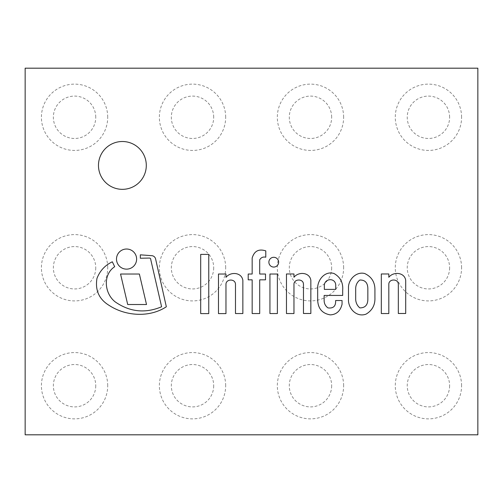 <?xml version="1.0" encoding="UTF-8"?>
<svg xmlns="http://www.w3.org/2000/svg" width="503" height="503" viewBox="0 0 503 503"><rect width="100%" height="100%" fill="white"/><g stroke="black" fill="none" stroke-linecap="round" stroke-linejoin="round"><path stroke-width="0.38" stroke-dasharray="2.52 1.89" d="M122.386 189.335A23.911 23.911 0 0 0 143.091 153.465A23.911 23.911 0 0 0 101.675 153.465A23.911 23.911 0 0 0 122.386 189.335A23.911 23.911 0 0 0 143.091 153.465A23.911 23.911 0 0 0 101.675 153.465A23.911 23.911 0 0 0 122.386 189.335A23.911 23.911 0 0 0 143.091 153.465A23.911 23.911 0 0 0 101.675 153.465A23.911 23.911 0 0 0 122.386 189.335M477.85 434.812L25.15 434.812L25.15 68.188L477.85 68.188L477.85 434.812L25.15 434.812L477.85 434.812L477.85 68.188L25.15 68.188L25.15 434.812L25.15 68.188L477.85 68.188L477.85 434.812L25.15 434.812L477.85 434.812L477.85 68.188L25.15 68.188L25.15 434.812L25.15 68.188L477.85 68.188L477.85 434.812M277.379 274.022L269.935 274.022L269.935 313.545L277.379 313.545L277.379 274.022M208.758 254.399L200.691 254.399L200.691 313.602L208.758 313.602L208.758 254.399M127.699 304.516L146.518 304.516L139.369 274.022L120.55 274.022L127.699 304.516M136.621 259.083A10.06 10.06 0 0 0 121.531 250.368A10.06 10.06 0 0 0 121.531 267.791A10.06 10.06 0 0 0 136.621 259.083M278.649 262.182A4.892 4.892 0 0 0 271.318 257.945A4.892 4.892 0 0 0 271.318 266.414A4.892 4.892 0 0 0 278.649 262.182M161.608 306.773C145.21 313.621 129.736 311.986 115.174 301.869C104.222 293.262 102.757 274.556 114.684 266.709L112.32 261.799C104.989 265.314 99.871 270.859 96.953 278.442C95.017 290.332 99.116 299.335 109.252 305.459C125.744 316.23 149.592 317.802 166.336 306.773L155.521 258.611A4.2 4.2 0 0 0 151.824 255.681L140.337 254.832L140.337 258.246L149.385 258.052A1.346 1.346 0 0 1 150.749 259.542L161.608 306.773M242.861 313.545L242.861 280.416C241.717 272.18 230.493 271.507 225.973 277.329L225.973 274.022L218.472 274.022L218.472 313.602L225.973 313.602L225.973 284.157C226.105 278.769 235.58 278.543 235.486 284.478L235.486 313.545L242.861 313.545M310.848 313.488L310.848 280.36C309.71 272.123 298.48 271.45 293.966 277.272L293.966 273.965L286.465 273.965L286.465 313.545L293.966 313.545L293.966 284.101C294.098 278.719 303.573 278.486 303.472 284.421L303.472 313.488L310.848 313.488M405.701 280.36C404.557 272.123 393.333 271.45 388.819 277.272L388.819 273.965L381.318 273.965L381.318 313.545L388.819 313.545L388.819 284.101C388.951 278.719 398.42 278.486 398.326 284.421L398.326 313.488L405.701 313.488L405.701 280.36M265.785 250.884C258.762 248.627 254.222 251.016 252.166 258.052L252.166 274.022L248.205 274.022L248.205 279.831L252.166 279.831L252.166 313.545L259.699 313.545L259.699 279.831L265.509 279.831L265.509 274.022L259.699 274.022L259.699 259.862C260.982 257.536 263.012 256.643 265.785 257.19L265.785 250.884M335.715 289.388L335.715 286.075C336.394 277.247 323.731 277.813 324.341 286.345L324.341 289.388L335.715 289.388M335.62 300.53C335.91 306.157 333.351 308.609 327.937 307.886C325.454 306.069 324.19 303.617 324.139 300.53L324.139 295.437L342.688 295.437L342.688 290.206C343.253 282.686 340.361 277.128 334.017 273.519C324.523 270.425 316.884 280.775 317.676 289.388L317.676 299.562C317.833 308.326 322.033 313.426 330.295 314.878C336.494 314.538 340.418 310.986 342.065 304.214L342.065 300.53L335.62 300.53M367.844 288.408C367.668 282.692 364.996 279.901 359.821 280.026C357.174 282.133 355.797 284.924 355.684 288.408L355.684 299.562C355.91 302.957 357.287 305.736 359.821 307.886C365.008 307.911 367.68 305.139 367.844 299.562L367.844 288.408M348.491 299.015C347.843 308.132 356.363 317.726 366.058 314.136C372.264 310.452 375.219 304.956 374.924 297.663L374.924 289.388C374.842 281.95 371.428 276.656 364.688 273.519C356.181 271.274 348.114 279.813 348.491 287.955L348.491 299.015M95.752 385.713A21.183 21.183 0 0 1 63.969 404.066A21.183 21.183 0 0 1 63.969 367.366A21.183 21.183 0 0 1 95.752 385.713M213.706 385.713A21.183 21.183 0 0 1 181.929 404.066A21.183 21.183 0 0 1 181.929 367.366A21.183 21.183 0 0 1 213.706 385.713M331.666 385.713A21.183 21.183 0 0 1 299.889 404.066A21.183 21.183 0 0 1 299.889 367.366A21.183 21.183 0 0 1 331.666 385.713M449.619 385.713A21.183 21.183 0 0 1 417.842 404.066A21.183 21.183 0 0 1 417.842 367.366A21.183 21.183 0 0 1 449.619 385.713M95.752 267.759A21.183 21.183 0 0 1 63.969 286.106A21.183 21.183 0 0 1 63.969 249.413A21.183 21.183 0 0 1 95.752 267.759M213.706 267.759A21.183 21.183 0 0 1 181.929 286.106A21.183 21.183 0 0 1 181.929 249.413A21.183 21.183 0 0 1 213.706 267.759M331.666 267.759A21.183 21.183 0 0 1 299.889 286.106A21.183 21.183 0 0 1 299.889 249.413A21.183 21.183 0 0 1 331.666 267.759M449.619 267.759A21.183 21.183 0 0 1 417.842 286.106A21.183 21.183 0 0 1 417.842 249.413A21.183 21.183 0 0 1 449.619 267.759M95.752 117.287A21.183 21.183 0 0 0 63.969 98.934A21.183 21.183 0 0 0 63.969 135.634A21.183 21.183 0 0 0 95.752 117.287M213.706 117.287A21.183 21.183 0 0 0 181.929 98.934A21.183 21.183 0 0 0 181.929 135.634A21.183 21.183 0 0 0 213.706 117.287M331.666 117.287A21.183 21.183 0 0 0 299.889 98.934A21.183 21.183 0 0 0 299.889 135.634A21.183 21.183 0 0 0 331.666 117.287M449.619 117.287A21.183 21.183 0 0 0 417.842 98.934A21.183 21.183 0 0 0 417.842 135.634A21.183 21.183 0 0 0 449.619 117.287M107.717 385.713A33.154 33.154 0 0 0 57.99 357.004A33.154 33.154 0 0 0 57.99 414.428A33.154 33.154 0 0 0 107.717 385.713M225.677 385.713A33.154 33.154 0 0 0 175.943 357.004A33.154 33.154 0 0 0 175.943 414.428A33.154 33.154 0 0 0 225.677 385.713M343.637 385.713A33.154 33.154 0 0 0 293.903 357.004A33.154 33.154 0 0 0 293.903 414.428A33.154 33.154 0 0 0 343.637 385.713M461.591 385.713A33.154 33.154 0 0 0 411.856 357.004A33.154 33.154 0 0 0 411.856 414.428A33.154 33.154 0 0 0 461.591 385.713M107.717 267.759A33.154 33.154 0 0 0 57.99 239.044A33.154 33.154 0 0 0 57.99 296.474A33.154 33.154 0 0 0 107.717 267.759M225.677 267.759A33.154 33.154 0 0 0 175.943 239.044A33.154 33.154 0 0 0 175.943 296.474A33.154 33.154 0 0 0 225.677 267.759M343.637 267.759A33.154 33.154 0 0 0 293.903 239.044A33.154 33.154 0 0 0 293.903 296.474A33.154 33.154 0 0 0 343.637 267.759M461.591 267.759A33.154 33.154 0 0 0 411.856 239.044A33.154 33.154 0 0 0 411.856 296.474A33.154 33.154 0 0 0 461.591 267.759M107.717 117.287A33.154 33.154 0 0 0 57.99 88.572A33.154 33.154 0 0 0 57.99 145.996A33.154 33.154 0 0 0 107.717 117.287M225.677 117.287A33.154 33.154 0 0 0 175.943 88.572A33.154 33.154 0 0 0 175.943 145.996A33.154 33.154 0 0 0 225.677 117.287M343.637 117.287A33.154 33.154 0 0 0 293.903 88.572A33.154 33.154 0 0 0 293.903 145.996A33.154 33.154 0 0 0 343.637 117.287M461.591 117.287A33.154 33.154 0 0 0 411.856 88.572A33.154 33.154 0 0 0 411.856 145.996A33.154 33.154 0 0 0 461.591 117.287"/><path stroke-width="0.75" d="M122.386 189.335A23.911 23.911 0 0 1 101.675 153.465A23.911 23.911 0 0 1 143.091 153.465A23.911 23.911 0 0 1 122.386 189.335M25.15 434.812L477.85 434.812L477.85 68.188L25.15 68.188L25.15 434.812M277.379 274.022L269.935 274.022L269.935 313.545L277.379 313.545L277.379 274.022M208.758 254.399L200.691 254.399L200.691 313.602L208.758 313.602L208.758 254.399M127.699 304.516L146.518 304.516L139.369 274.022L120.55 274.022L127.699 304.516M136.621 259.083A10.06 10.06 0 0 0 121.531 250.368A10.06 10.06 0 0 0 121.531 267.791A10.06 10.06 0 0 0 136.621 259.083M278.649 262.182A4.892 4.892 0 0 0 271.318 257.945A4.892 4.892 0 0 0 271.318 266.414A4.892 4.892 0 0 0 278.649 262.182M161.608 306.773C145.21 313.621 129.736 311.986 115.174 301.869C104.222 293.262 102.757 274.556 114.684 266.709L112.32 261.799C104.989 265.314 99.871 270.859 96.953 278.442C95.017 290.332 99.116 299.335 109.252 305.459C125.744 316.23 149.592 317.802 166.336 306.773L155.521 258.611A4.2 4.2 0 0 0 151.824 255.681L140.337 254.832L140.337 258.246L149.385 258.052A1.346 1.346 0 0 1 150.749 259.542L161.608 306.773M242.861 313.545L242.861 280.416C241.717 272.18 230.493 271.507 225.973 277.329L225.973 274.022L218.472 274.022L218.472 313.602L225.973 313.602L225.973 284.157C226.105 278.769 235.58 278.543 235.486 284.478L235.486 313.545L242.861 313.545M310.848 313.488L310.848 280.36C309.71 272.123 298.48 271.45 293.966 277.272L293.966 273.965L286.465 273.965L286.465 313.545L293.966 313.545L293.966 284.101C294.098 278.719 303.573 278.486 303.472 284.421L303.472 313.488L310.848 313.488M405.701 280.36C404.557 272.123 393.333 271.45 388.819 277.272L388.819 273.965L381.318 273.965L381.318 313.545L388.819 313.545L388.819 284.101C388.951 278.719 398.42 278.486 398.326 284.421L398.326 313.488L405.701 313.488L405.701 280.36M265.785 250.884C258.762 248.627 254.222 251.016 252.166 258.052L252.166 274.022L248.205 274.022L248.205 279.831L252.166 279.831L252.166 313.545L259.699 313.545L259.699 279.831L265.509 279.831L265.509 274.022L259.699 274.022L259.699 259.862C260.982 257.536 263.012 256.643 265.785 257.19L265.785 250.884M335.715 286.075L335.715 289.388L324.341 289.388L324.341 286.345C323.731 277.813 336.394 277.247 335.715 286.075M335.62 300.53C335.91 306.157 333.351 308.609 327.937 307.886C325.454 306.069 324.19 303.617 324.139 300.53L324.139 295.437L342.688 295.437L342.688 290.206C343.253 282.686 340.361 277.128 334.017 273.519C324.523 270.425 316.884 280.775 317.676 289.388L317.676 299.562C317.833 308.326 322.033 313.426 330.295 314.878C336.494 314.538 340.418 310.986 342.065 304.214L342.065 300.53L335.62 300.53M355.684 288.408C355.797 284.924 357.174 282.133 359.821 280.026C364.996 279.901 367.668 282.692 367.844 288.408L367.844 299.562C367.68 305.139 365.008 307.911 359.821 307.886C357.287 305.736 355.91 302.957 355.684 299.562L355.684 288.408M348.491 299.015C347.843 308.132 356.363 317.726 366.058 314.136C372.264 310.452 375.219 304.956 374.924 297.663L374.924 289.388C374.842 281.95 371.428 276.656 364.688 273.519C356.181 271.274 348.114 279.813 348.491 287.955L348.491 299.015"/></g></svg>
